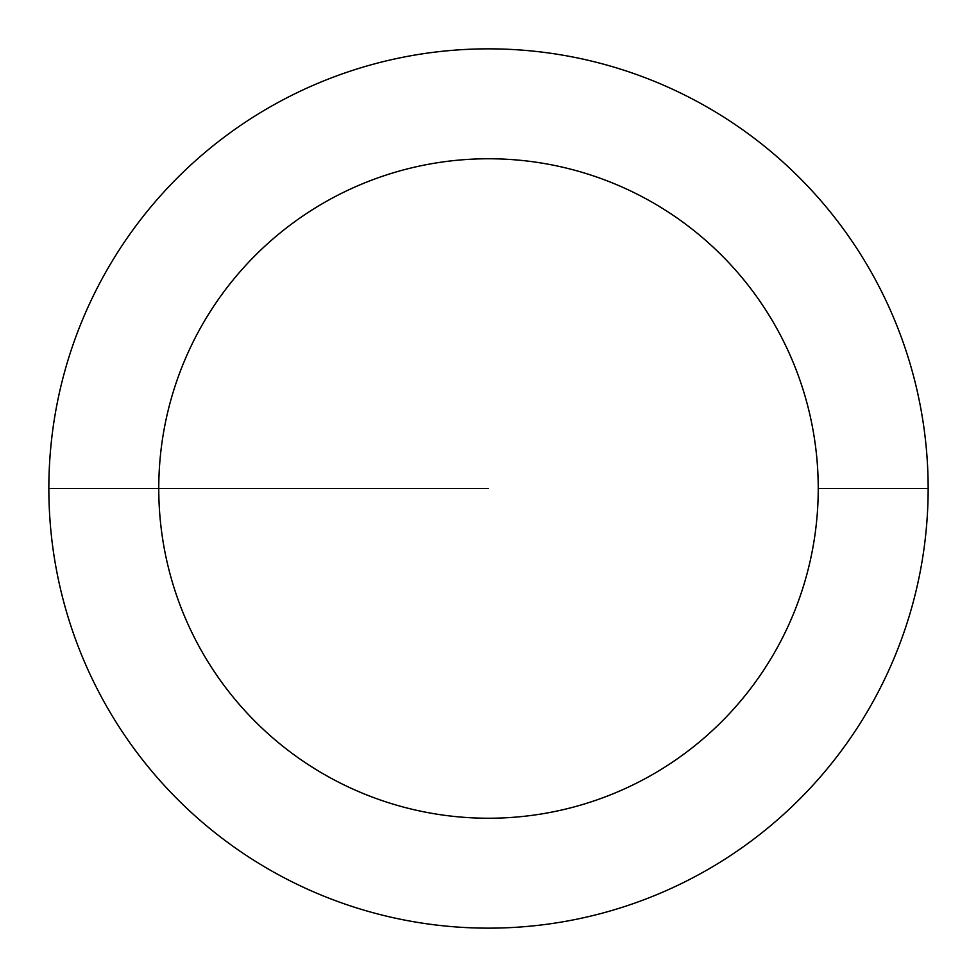 <?xml version="1.0" encoding="UTF-8"?>
<svg xmlns="http://www.w3.org/2000/svg" width="977" height="977" viewBox="0 0 977 977"><rect width="100%" height="100%" fill="white"/><g stroke="black" fill="none" stroke-linecap="round" stroke-linejoin="round"><path stroke-width="1.47" d="M48.85 488.5L158.762 488.5A329.738 329.738 0 0 0 488.5 818.237A329.738 329.738 0 0 0 818.237 488.5L928.15 488.5A439.65 439.65 0 0 1 488.5 928.15A439.65 439.65 0 0 1 48.85 488.5A439.65 439.65 0 0 1 488.5 48.85A439.65 439.65 0 0 1 928.15 488.5L818.237 488.5A329.738 329.738 0 0 0 488.5 158.762A329.738 329.738 0 0 0 158.762 488.5L488.5 488.5"/></g></svg>
